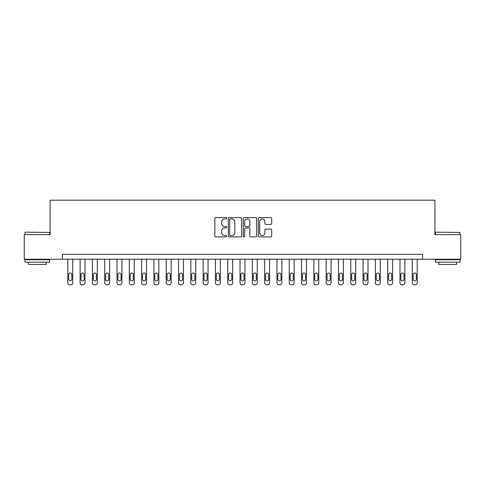 <?xml version="1.0" encoding="UTF-8"?>
<svg xmlns="http://www.w3.org/2000/svg" width="485" height="485" viewBox="0 0 485 485"><rect width="100%" height="100%" fill="white"/><g stroke="black" fill="none" stroke-linecap="round" stroke-linejoin="round"><path stroke-width="0.73" d="M226.756 218.262A0.679 0.679 0 0 0 226.077 217.583L215.813 217.583A0.964 0.964 0 0 0 214.849 218.547L214.849 235.94A0.964 0.964 0 0 0 215.813 236.904L226.077 236.904A0.679 0.679 0 0 0 226.756 236.231A0.679 0.679 0 0 0 226.077 235.552L224.749 235.552A3.092 3.092 0 0 1 221.657 232.46L221.657 231.012A3.092 3.092 0 0 1 224.749 227.92L226.077 227.92A0.679 0.679 0 0 0 226.756 227.247A0.679 0.679 0 0 0 226.077 226.568L224.749 226.568A3.092 3.092 0 0 1 221.657 223.476L221.657 222.027A3.092 3.092 0 0 1 224.749 218.935L226.077 218.935A0.679 0.679 0 0 0 226.756 218.262M270.733 224.397A0.964 0.964 0 0 0 271.697 223.427L271.697 218.547A0.964 0.964 0 0 0 270.733 217.583L259.336 217.583A0.964 0.964 0 0 0 258.366 218.547L258.366 235.94A0.964 0.964 0 0 0 259.336 236.904L270.733 236.904A0.964 0.964 0 0 0 271.697 235.94L271.697 230.048A0.964 0.964 0 0 0 270.733 229.078L265.853 229.078A0.964 0.964 0 0 0 264.889 230.048L264.889 232.97A2.583 2.583 0 0 1 262.306 235.552A2.583 2.583 0 0 1 259.717 232.97L259.717 221.518A2.583 2.583 0 0 1 262.306 218.935A2.583 2.583 0 0 1 264.889 221.518L264.889 223.427A0.964 0.964 0 0 0 265.853 224.397L270.733 224.397M62.389 259.233L24.25 259.233L24.25 234.625L50.088 234.625L50.088 200.178L434.912 200.178L434.912 234.625L460.75 234.625L460.75 259.233L422.611 259.233L422.611 254.31L62.389 254.31L62.389 259.233L422.611 259.233M241.657 218.547A0.964 0.964 0 0 0 240.687 217.583L229.29 217.583A0.964 0.964 0 0 0 228.326 218.547L228.326 235.94A0.964 0.964 0 0 0 229.29 236.904L240.687 236.904A0.964 0.964 0 0 0 241.657 235.94L241.657 218.547M244.313 217.583L255.71 217.583A0.964 0.964 0 0 1 256.674 218.547L256.674 235.94A0.964 0.964 0 0 1 255.71 236.904L250.83 236.904A0.964 0.964 0 0 1 249.866 235.94L249.866 228.89A0.964 0.964 0 0 0 248.902 227.92L245.665 227.92A0.964 0.964 0 0 0 244.701 228.89L244.701 236.231A0.679 0.679 0 0 1 244.022 236.904A0.679 0.679 0 0 1 243.343 236.231L243.343 218.547A0.964 0.964 0 0 1 244.313 217.583M230.351 218.935A0.679 0.679 0 0 0 229.678 219.614L229.678 234.879A0.679 0.679 0 0 0 230.351 235.552L231.751 235.552A3.092 3.092 0 0 0 234.843 232.46L234.843 222.027A3.092 3.092 0 0 0 231.751 218.935L230.351 218.935M249.866 221.566A2.583 2.583 0 0 0 247.283 218.984A2.583 2.583 0 0 0 244.701 221.566L244.701 225.604A0.964 0.964 0 0 0 245.665 226.568L248.902 226.568A0.964 0.964 0 0 0 249.866 225.604L249.866 221.566M72.72 259.233L72.72 282.852A1.97 1.97 90 0 1 70.755 284.822L69.767 284.822A1.97 1.97 90 0 1 67.803 282.852L67.803 259.233M71.835 279.312L71.835 274.583A1.576 1.576 90 0 0 70.264 273.013A1.576 1.576 90 0 0 68.688 274.583L68.688 279.312A1.576 1.576 90 0 0 70.264 280.882A1.576 1.576 90 0 0 71.835 279.312M85.027 259.233L85.027 282.852A1.97 1.97 90 0 1 83.056 284.822L82.074 284.822A1.97 1.97 90 0 1 80.104 282.852L80.104 259.233M84.141 279.312L84.141 274.583A1.576 1.576 90 0 0 82.565 273.013A1.576 1.576 90 0 0 80.989 274.583L80.989 279.312A1.576 1.576 90 0 0 82.565 280.882A1.576 1.576 90 0 0 84.141 279.312M97.327 259.233L97.327 282.852A1.97 1.97 90 0 1 95.357 284.822L94.375 284.822A1.97 1.97 90 0 1 92.405 282.852L92.405 259.233M96.442 279.312L96.442 274.583A1.576 1.576 90 0 0 94.866 273.013A1.576 1.576 90 0 0 93.296 274.583L93.296 279.312A1.576 1.576 90 0 0 94.866 280.882A1.576 1.576 90 0 0 96.442 279.312M109.628 259.233L109.628 282.852A1.97 1.97 90 0 1 107.664 284.822L106.676 284.822A1.97 1.97 90 0 1 104.711 282.852L104.711 259.233M108.743 279.312L108.743 274.583A1.576 1.576 90 0 0 107.173 273.013A1.576 1.576 90 0 0 105.597 274.583L105.597 279.312A1.576 1.576 90 0 0 107.173 280.882A1.576 1.576 90 0 0 108.743 279.312M121.935 259.233L121.935 282.852A1.97 1.97 90 0 1 119.965 284.822L118.983 284.822A1.97 1.97 90 0 1 117.012 282.852L117.012 259.233M121.05 279.312L121.05 274.583A1.576 1.576 90 0 0 119.474 273.013A1.576 1.576 90 0 0 117.897 274.583L117.897 279.312A1.576 1.576 90 0 0 119.474 280.882A1.576 1.576 90 0 0 121.05 279.312M25.281 232.163L49.591 232.46L25.281 232.163M37.29 262.185L24.99 262.185L24.99 259.724L49.591 259.724L49.591 262.185L37.29 262.185M46.148 262.185L46.148 264.446L28.433 264.446L28.433 262.185M435.7 232.163L460.01 232.46L435.7 232.163M447.71 262.185L435.409 262.185L435.409 259.724L460.01 259.724L460.01 262.185L447.71 262.185M456.567 262.185L456.567 264.446L438.852 264.446L438.852 262.185M134.236 259.233L134.236 282.852A1.97 1.97 90 0 1 132.266 284.822L131.283 284.822A1.97 1.97 90 0 1 129.313 282.852L129.313 259.233M133.351 279.312L133.351 274.583A1.576 1.576 90 0 0 131.774 273.013A1.576 1.576 90 0 0 130.198 274.583L130.198 279.312A1.576 1.576 90 0 0 131.774 280.882A1.576 1.576 90 0 0 133.351 279.312M146.537 259.233L146.537 282.852A1.97 1.97 90 0 1 144.572 284.822L143.584 284.822A1.97 1.97 90 0 1 141.62 282.852L141.62 259.233M145.652 279.312L145.652 274.583A1.576 1.576 90 0 0 144.081 273.013A1.576 1.576 90 0 0 142.505 274.583L142.505 279.312A1.576 1.576 90 0 0 144.081 280.882A1.576 1.576 90 0 0 145.652 279.312M158.844 259.233L158.844 282.852A1.97 1.97 90 0 1 156.873 284.822L155.891 284.822A1.97 1.97 90 0 1 153.921 282.852L153.921 259.233M157.958 279.312L157.958 274.583A1.576 1.576 90 0 0 156.382 273.013A1.576 1.576 90 0 0 154.806 274.583L154.806 279.312A1.576 1.576 90 0 0 156.382 280.882A1.576 1.576 90 0 0 157.958 279.312M171.144 259.233L171.144 282.852A1.97 1.97 90 0 1 169.174 284.822L168.192 284.822A1.97 1.97 90 0 1 166.222 282.852L166.222 259.233M170.259 279.312L170.259 274.583A1.576 1.576 90 0 0 168.683 273.013A1.576 1.576 90 0 0 167.107 274.583L167.107 279.312A1.576 1.576 90 0 0 168.683 280.882A1.576 1.576 90 0 0 170.259 279.312M183.445 259.233L183.445 282.852A1.97 1.97 90 0 1 181.481 284.822L180.493 284.822A1.97 1.97 90 0 1 178.529 282.852L178.529 259.233M182.56 279.312L182.56 274.583A1.576 1.576 90 0 0 180.984 273.013A1.576 1.576 90 0 0 179.414 274.583L179.414 279.312A1.576 1.576 90 0 0 180.984 280.882A1.576 1.576 90 0 0 182.56 279.312M195.752 259.233L195.752 282.852A1.97 1.97 90 0 1 193.782 284.822L192.8 284.822A1.97 1.97 90 0 1 190.829 282.852L190.829 259.233M194.867 279.312L194.867 274.583A1.576 1.576 90 0 0 193.291 273.013A1.576 1.576 90 0 0 191.714 274.583L191.714 279.312A1.576 1.576 90 0 0 193.291 280.882A1.576 1.576 90 0 0 194.867 279.312M208.053 259.233L208.053 282.852A1.97 1.97 90 0 1 206.083 284.822L205.1 284.822A1.97 1.97 90 0 1 203.13 282.852L203.13 259.233M207.168 279.312L207.168 274.583A1.576 1.576 90 0 0 205.591 273.013A1.576 1.576 90 0 0 204.015 274.583L204.015 279.312A1.576 1.576 90 0 0 205.591 280.882A1.576 1.576 90 0 0 207.168 279.312M220.354 259.233L220.354 282.852A1.97 1.97 90 0 1 218.389 284.822L217.401 284.822A1.97 1.97 90 0 1 215.437 282.852L215.437 259.233M219.469 279.312L219.469 274.583A1.576 1.576 90 0 0 217.892 273.013A1.576 1.576 90 0 0 216.322 274.583L216.322 279.312A1.576 1.576 90 0 0 217.892 280.882A1.576 1.576 90 0 0 219.469 279.312M232.661 259.233L232.661 282.852A1.97 1.97 90 0 1 230.69 284.822L229.708 284.822A1.97 1.97 90 0 1 227.738 282.852L227.738 259.233M231.769 279.312L231.769 274.583A1.576 1.576 90 0 0 230.199 273.013A1.576 1.576 90 0 0 228.623 274.583L228.623 279.312A1.576 1.576 90 0 0 230.199 280.882A1.576 1.576 90 0 0 231.769 279.312M244.961 259.233L244.961 282.852A1.97 1.97 90 0 1 242.991 284.822L242.009 284.822A1.97 1.97 90 0 1 240.039 282.852L240.039 259.233M244.076 279.312L244.076 274.583A1.576 1.576 90 0 0 242.5 273.013A1.576 1.576 90 0 0 240.924 274.583L240.924 279.312A1.576 1.576 90 0 0 242.5 280.882A1.576 1.576 90 0 0 244.076 279.312M257.262 259.233L257.262 282.852A1.97 1.97 90 0 1 255.292 284.822L254.31 284.822A1.97 1.97 90 0 1 252.339 282.852L252.339 259.233M256.377 279.312L256.377 274.583A1.576 1.576 90 0 0 254.801 273.013A1.576 1.576 90 0 0 253.231 274.583L253.231 279.312A1.576 1.576 90 0 0 254.801 280.882A1.576 1.576 90 0 0 256.377 279.312M269.563 259.233L269.563 282.852A1.97 1.97 90 0 1 267.599 284.822L266.611 284.822A1.97 1.97 90 0 1 264.646 282.852L264.646 259.233M268.678 279.312L268.678 274.583A1.576 1.576 90 0 0 267.108 273.013A1.576 1.576 90 0 0 265.531 274.583L265.531 279.312A1.576 1.576 90 0 0 267.108 280.882A1.576 1.576 90 0 0 268.678 279.312M281.87 259.233L281.87 282.852A1.97 1.97 90 0 1 279.9 284.822L278.917 284.822A1.97 1.97 90 0 1 276.947 282.852L276.947 259.233M280.985 279.312L280.985 274.583A1.576 1.576 90 0 0 279.409 273.013A1.576 1.576 90 0 0 277.832 274.583L277.832 279.312A1.576 1.576 90 0 0 279.409 280.882A1.576 1.576 90 0 0 280.985 279.312M294.171 259.233L294.171 282.852A1.97 1.97 90 0 1 292.2 284.822L291.218 284.822A1.97 1.97 90 0 1 289.248 282.852L289.248 259.233M293.286 279.312L293.286 274.583A1.576 1.576 90 0 0 291.709 273.013A1.576 1.576 90 0 0 290.133 274.583L290.133 279.312A1.576 1.576 90 0 0 291.709 280.882A1.576 1.576 90 0 0 293.286 279.312M306.471 259.233L306.471 282.852A1.97 1.97 90 0 1 304.507 284.822L303.519 284.822A1.97 1.97 90 0 1 301.555 282.852L301.555 259.233M305.586 279.312L305.586 274.583A1.576 1.576 90 0 0 304.016 273.013A1.576 1.576 90 0 0 302.44 274.583L302.44 279.312A1.576 1.576 90 0 0 304.016 280.882A1.576 1.576 90 0 0 305.586 279.312M318.778 259.233L318.778 282.852A1.97 1.97 90 0 1 316.808 284.822L315.826 284.822A1.97 1.97 90 0 1 313.856 282.852L313.856 259.233M317.893 279.312L317.893 274.583A1.576 1.576 90 0 0 316.317 273.013A1.576 1.576 90 0 0 314.741 274.583L314.741 279.312A1.576 1.576 90 0 0 316.317 280.882A1.576 1.576 90 0 0 317.893 279.312M331.079 259.233L331.079 282.852A1.97 1.97 90 0 1 329.109 284.822L328.127 284.822A1.97 1.97 90 0 1 326.156 282.852L326.156 259.233M330.194 279.312L330.194 274.583A1.576 1.576 90 0 0 328.618 273.013A1.576 1.576 90 0 0 327.042 274.583L327.042 279.312A1.576 1.576 90 0 0 328.618 280.882A1.576 1.576 90 0 0 330.194 279.312M343.38 259.233L343.38 282.852A1.97 1.97 90 0 1 341.416 284.822L340.428 284.822A1.97 1.97 90 0 1 338.463 282.852L338.463 259.233M342.495 279.312L342.495 274.583A1.576 1.576 90 0 0 340.919 273.013A1.576 1.576 90 0 0 339.348 274.583L339.348 279.312A1.576 1.576 90 0 0 340.919 280.882A1.576 1.576 90 0 0 342.495 279.312M355.687 259.233L355.687 282.852A1.97 1.97 90 0 1 353.717 284.822L352.734 284.822A1.97 1.97 90 0 1 350.764 282.852L350.764 259.233M354.802 279.312L354.802 274.583A1.576 1.576 90 0 0 353.225 273.013A1.576 1.576 90 0 0 351.649 274.583L351.649 279.312A1.576 1.576 90 0 0 353.225 280.882A1.576 1.576 90 0 0 354.802 279.312M367.988 259.233L367.988 282.852A1.97 1.97 90 0 1 366.017 284.822L365.035 284.822A1.97 1.97 90 0 1 363.065 282.852L363.065 259.233M367.103 279.312L367.103 274.583A1.576 1.576 90 0 0 365.526 273.013A1.576 1.576 90 0 0 363.95 274.583L363.95 279.312A1.576 1.576 90 0 0 365.526 280.882A1.576 1.576 90 0 0 367.103 279.312M380.288 259.233L380.288 282.852A1.97 1.97 90 0 1 378.324 284.822L377.336 284.822A1.97 1.97 90 0 1 375.372 282.852L375.372 259.233M379.403 279.312L379.403 274.583A1.576 1.576 90 0 0 377.827 273.013A1.576 1.576 90 0 0 376.257 274.583L376.257 279.312A1.576 1.576 90 0 0 377.827 280.882A1.576 1.576 90 0 0 379.403 279.312M392.595 259.233L392.595 282.852A1.97 1.97 90 0 1 390.625 284.822L389.643 284.822A1.97 1.97 90 0 1 387.673 282.852L387.673 259.233M391.704 279.312L391.704 274.583A1.576 1.576 90 0 0 390.134 273.013A1.576 1.576 90 0 0 388.558 274.583L388.558 279.312A1.576 1.576 90 0 0 390.134 280.882A1.576 1.576 90 0 0 391.704 279.312M404.896 259.233L404.896 282.852A1.97 1.97 90 0 1 402.926 284.822L401.944 284.822A1.97 1.97 90 0 1 399.973 282.852L399.973 259.233M404.011 279.312L404.011 274.583A1.576 1.576 90 0 0 402.435 273.013A1.576 1.576 90 0 0 400.859 274.583L400.859 279.312A1.576 1.576 90 0 0 402.435 280.882A1.576 1.576 90 0 0 404.011 279.312M417.197 259.233L417.197 282.852A1.97 1.97 90 0 1 415.233 284.822L414.245 284.822A1.97 1.97 90 0 1 412.28 282.852L412.28 259.233M416.312 279.312L416.312 274.583A1.576 1.576 90 0 0 414.736 273.013A1.576 1.576 90 0 0 413.165 274.583L413.165 279.312A1.576 1.576 90 0 0 414.736 280.882A1.576 1.576 90 0 0 416.312 279.312M24.99 234.625L24.99 232.46M30.597 259.724L30.597 259.233M43.983 259.724L43.983 259.233M49.591 234.625L49.591 232.46M435.409 234.625L435.409 232.46M441.017 259.724L441.017 259.233M454.403 259.724L454.403 259.233M460.01 234.625L460.01 232.46"/></g></svg>
